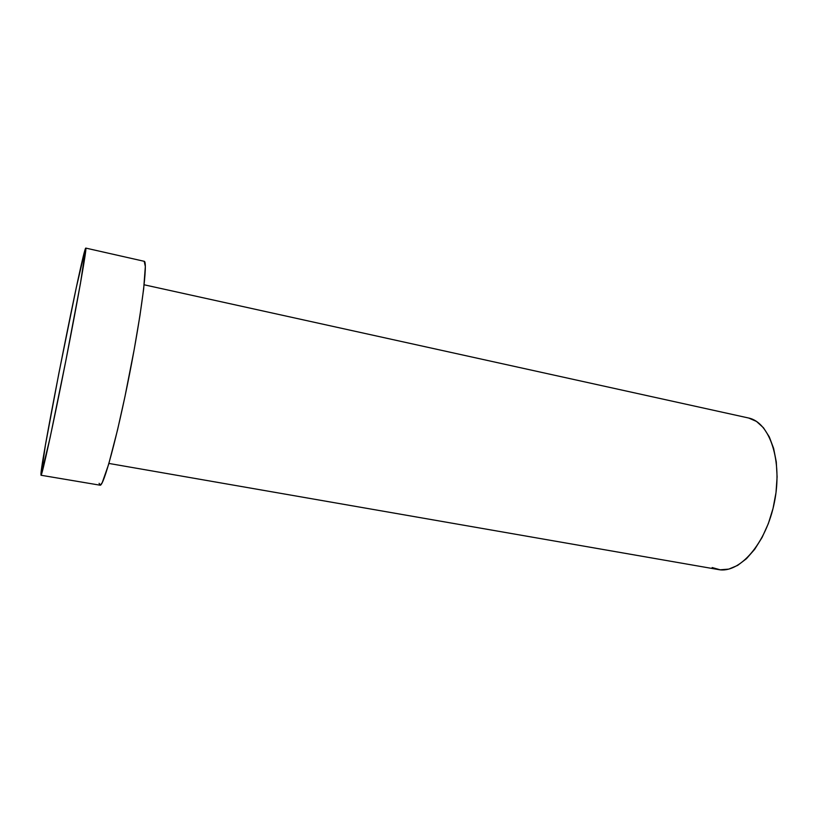 <?xml version="1.0" encoding="UTF-8"?>
<svg xmlns="http://www.w3.org/2000/svg" width="818" height="818" viewBox="0 0 818 818"><rect width="100%" height="100%" fill="white"/><g stroke="black" fill="none" stroke-linecap="round" stroke-linejoin="round"><path stroke-width="1.23" d="M108.906 463.438L718.398 569.563C739.544 573.888 766.302 543.51 774.421 502.252C782.806 461.045 769.84 422.425 748.695 418.029L144.121 284.787M85.767 248.089L85.788 248.089C87.117 247.108 78.068 298.703 65.563 362.098C53.068 425.503 41.861 476.659 41.002 475.248L40.961 473.52C42.475 452.569 83.129 247.762 85.767 248.089L80.45 283.437L65.961 360.094L50.102 437.65L41.064 475.227L45.389 445.289L58.906 373.09L76.319 287.425L85.43 248.682L85.767 248.089L144.183 261.3L145.338 266.484L143.671 288.815L139.909 315.789L134.305 348.908L124.97 396.556L117.567 429.818L108.651 464.307L102.219 482.681L100.225 485.186L99.101 483.326M41.012 475.248L100.041 485.186C103.518 487.007 117.148 437.088 129.428 374.685C141.749 312.302 148.089 260.942 144.183 261.3M748.695 418.029L756.517 421.454L763.491 427.783L769.288 436.873L773.624 448.397L776.282 461.914L777.1 476.884L776.006 492.62L773.041 508.428L768.347 523.581L762.131 537.385L754.717 549.267L746.435 558.714L737.662 565.391L728.787 569.113L720.177 569.798L712.151 567.549"/></g></svg>
